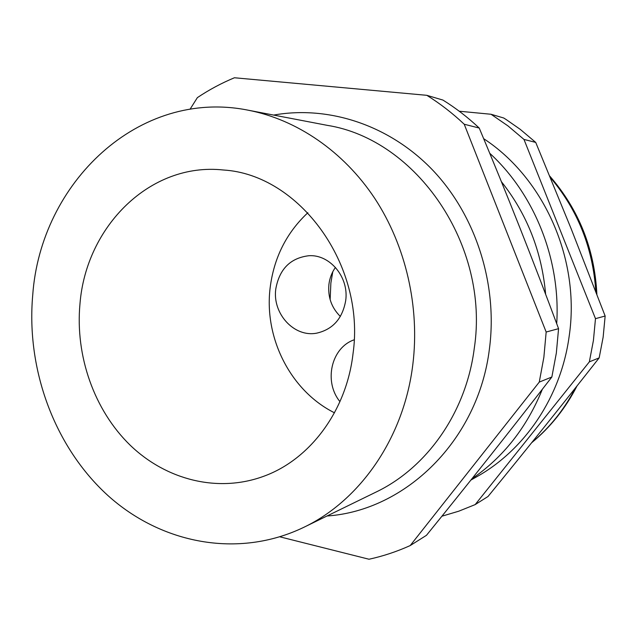 <?xml version="1.0" encoding="UTF-8"?>
<svg xmlns="http://www.w3.org/2000/svg" width="637" height="637" viewBox="0 0 637 637"><rect width="100%" height="100%" fill="white"/><g stroke="black" fill="none" stroke-linecap="round" stroke-linejoin="round"><path stroke-width="0.96" d="M491.047 114.262L503.692 117.996L506.112 119.509L520.214 129.335L535.717 142.409L571.086 228.579L605.15 316.024L603.143 337.148L599.162 357.883C561.826 405.371 524.777 451.569 488.014 496.502L475.17 504.6L589.344 361.856L593.421 340.461L595.484 318.651L523.972 139.423L508.031 125.951L491.047 114.262L459.237 111.22M332.793 271.728L330.874 283.027L330.133 299.621M335.444 267.405C331.869 272.453 329.687 278.146 328.907 284.476C327.776 297.137 331.59 307.798 340.357 316.462M339.951 401.636C323.532 381.698 331.168 347.659 354.148 339.816M307.854 212.726C286.403 232.831 273.822 257.945 270.104 288.091C263.981 338.159 290.663 390.951 334.481 412.8M345.708 300.521C342.531 318.564 332.864 329.44 316.724 333.151C294.175 337.634 272.27 313.643 275.781 289.023C279.356 269.045 290.416 257.937 308.953 255.716C329.958 254.298 349.084 277.294 345.708 300.521M353.025 353.702C346.456 411.008 310.004 459.381 264.092 476.142C218.093 493.261 166.193 479.979 130.115 445.144C94.117 410.069 75.126 355.828 79.967 303.921C85.963 226.597 150.109 161.997 223.348 169.999C299.119 174.427 365.813 264.713 353.025 353.702M32.71 295.305C26.125 369.548 54.511 446.911 107.804 495.435C161.121 543.6 238.063 558.967 303.793 527.325C360.152 500.443 403.914 437.842 412.816 364.595C419.974 307.018 405.817 245.699 374.747 198.378C343.423 151.208 296.707 119.613 248.287 110.217C138.667 88.065 40.45 182.954 32.71 295.305M248.287 110.217L327.163 125.33C416.622 139.399 490.02 245.42 474.27 348.375C466.149 412.473 426.901 467.765 375.965 492.106L303.793 527.325M279.89 536.832L369.014 559.238C383.068 556.173 396.795 551.618 410.204 545.567L539.26 382.096L543.863 357.325L546.164 332.028L464.23 124.239C452.525 113.211 440.056 103.568 426.83 95.319L234.432 77.762C221.413 83.168 209.063 89.793 197.374 97.628L190.049 109.245M464.23 124.239L479.231 128.053C467.877 117.383 455.781 108.059 442.938 100.073L426.83 95.319M479.231 128.053C506.837 193.799 533.28 260.668 558.569 328.668L556.332 353.081L551.857 377.008C509.704 431.456 467.908 484.224 426.456 535.319L410.204 545.567M501.367 181.641C527.086 214.112 541.84 251.639 545.63 294.238M471.866 478.849C503.405 457.183 526.903 427.316 542.358 389.247M556.706 323.668C560.807 259.88 534.626 194.365 489.718 153.254M483.666 138.667C544.388 178.36 580.633 260.214 569.136 336.471C560.934 396.795 524.872 449.849 476.842 476.707L470.87 480.099M441.895 516.217L458.728 511.208L475.17 504.6M605.15 316.024L595.484 318.651M523.972 139.423L535.717 142.409M589.344 361.856L599.162 357.883M539.26 382.096L551.857 377.008M558.569 328.668L546.164 332.028M550.328 177.508C577.783 209.963 592.943 248 595.818 291.619M575.522 387.837C564.31 409.4 549.739 427.642 531.799 442.556M596.885 294.398C594.608 249.067 578.89 209.629 549.739 176.067M531.624 442.771C550.456 427.26 565.584 408.309 577.034 385.918M326.988 516.002C405.435 510.747 478.276 440.326 489.415 348.957C497.943 284.468 475.974 215.816 432.945 170.39C389.725 125.091 328.724 105.256 273.639 115.074"/></g></svg>

